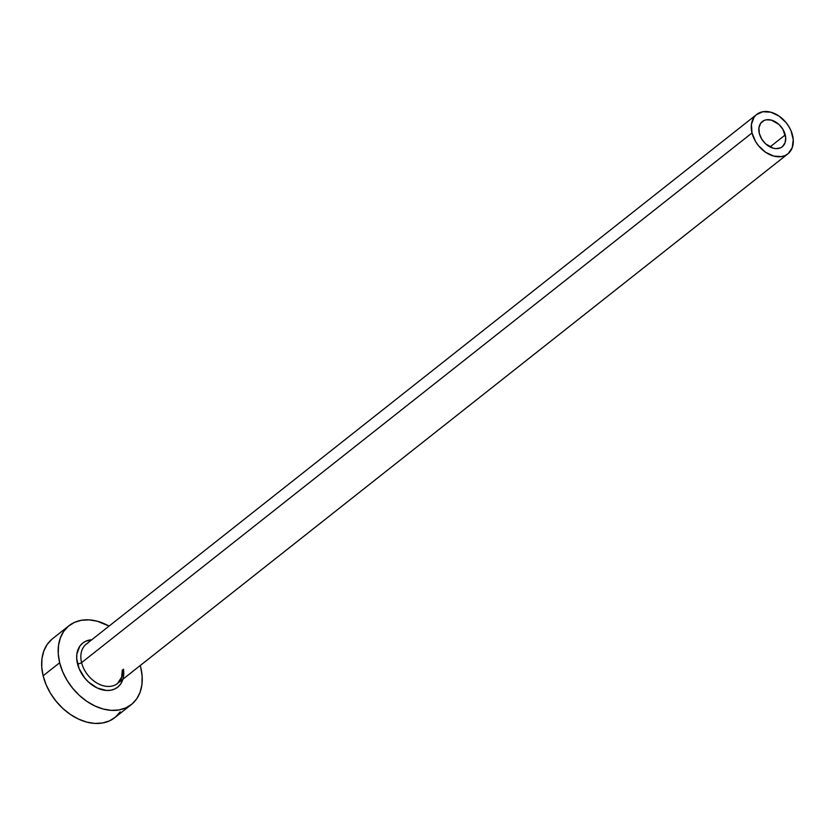 <?xml version="1.0" encoding="UTF-8"?>
<svg xmlns="http://www.w3.org/2000/svg" width="835" height="835" viewBox="0 0 835 835"><rect width="100%" height="100%" fill="white"/><g stroke="black" fill="none" stroke-linecap="round" stroke-linejoin="round"><path stroke-width="1.25" d="M785.255 134.915A16.084 11.513 -128.3 0 1 782.249 146.772A16.084 11.513 -128.3 0 1 769.16 146.48A16.084 11.513 -128.3 0 1 759.307 133.391L758.932 127.901L760.591 123.371L764.035 120.48L766.259 119.802L771.331 120.094L778.94 124.446L782.906 129.31L785.704 137.723L785.046 142.827L782.447 146.616L780.537 147.816L775.84 148.63L773.241 148.202L765.622 143.85L761.656 138.986L759.307 133.391A16.084 11.513 -128.3 0 1 762.313 121.534A16.084 11.513 -128.3 0 1 775.402 121.826A16.084 11.513 -128.3 0 1 785.255 134.915L770.027 146.95L785.255 134.915M123.455 669.169A28.15 20.144 -128.3 0 1 105.2 690.347A28.15 20.144 -128.3 0 1 77.509 663.783A3.016 1.127 166.2 0 0 81.59 662.625A25.133 17.984 51.7 0 0 115.804 684.627A25.133 17.984 51.7 0 0 122.849 669.701M756.708 114.426L86.287 644.098A25.133 17.984 51.7 0 0 81.59 662.625L752.011 132.963A25.133 17.984 -128.3 0 1 756.708 114.426A25.133 17.984 -128.3 0 1 777.166 114.886A25.133 17.984 -128.3 0 1 792.551 135.343A25.133 17.984 -128.3 0 1 787.864 153.87A25.133 17.984 -128.3 0 1 767.407 153.41A25.133 17.984 -128.3 0 1 752.011 132.963L81.59 662.625A25.133 17.984 51.7 0 0 96.985 683.072A25.133 17.984 51.7 0 0 117.443 683.531L787.864 153.87M69.054 625.676L52.532 638.733A50.257 35.968 51.7 0 0 43.138 675.797L59.661 662.74A50.257 35.968 -128.3 0 1 69.054 625.676A50.257 35.968 -128.3 0 1 109.072 626.083L97.225 621.209L89.094 619.873L81.402 620.28L74.43 622.409L68.449 626.177L63.679 631.437L60.329 638.003L58.502 645.601L58.273 653.951L59.661 662.74L43.138 675.797A50.257 35.968 51.7 0 0 73.929 716.691A50.257 35.968 51.7 0 0 114.844 717.609L131.366 704.552A50.257 35.968 -128.3 0 1 90.451 703.634A50.257 35.968 -128.3 0 1 59.661 662.74L62.615 671.611L67.009 680.233L72.676 688.27L79.398 695.43L86.924 701.41L94.96 706.003L103.196 709.03L111.326 710.366L119.019 709.959L125.991 707.829L131.982 704.062L136.742 698.791L140.103 692.236L141.919 684.637L142.148 676.277L140.76 667.499A50.257 35.968 -128.3 0 1 131.366 704.552M140.238 665.526A50.257 35.968 -128.3 0 1 140.76 667.499L140.238 665.526M122.912 679.21L120.668 683.98L117.996 686.923L114.645 689.032L110.742 690.232L106.431 690.451L97.267 688.019L88.552 682.091L84.794 678.083L79.158 668.751L76.726 658.867L76.851 654.191L79.753 646.259L82.425 643.315L85.775 641.197L91.756 639.777A28.15 20.144 -128.3 0 0 77.509 663.783A3.016 1.127 -13.8 0 0 81.59 662.625A25.133 17.984 51.7 0 1 87.915 642.992M51.916 639.234L47.157 644.495L43.796 651.06L41.969 658.658L41.75 667.008L43.138 675.797L46.082 684.669L50.476 693.29L56.143 701.327L62.876 708.487L70.401 714.468L78.438 719.06L86.673 722.087L94.793 723.423L102.496 723.016L109.468 720.887L115.449 717.119L120.209 711.848M752.011 132.963L755.675 141.71L758.514 145.728L765.643 152.294L773.774 156.103L781.685 156.573L785.171 155.508L788.167 153.619L792.227 147.712L793.25 139.727L791.079 130.907L788.887 126.596L786.048 122.568L778.93 116.002L770.788 112.193L762.877 111.733L756.395 114.677L754.015 117.307L751.427 124.394L752.011 132.963M122.328 670.067L121.618 677.216L117.443 683.531"/></g></svg>
